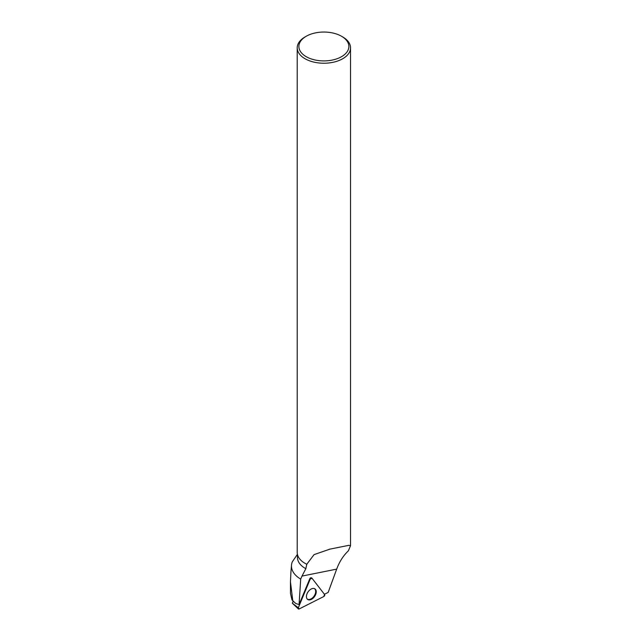 <?xml version="1.0" encoding="UTF-8"?>
<svg xmlns="http://www.w3.org/2000/svg" width="641" height="641" viewBox="0 0 641 641"><rect width="100%" height="100%" fill="white"/><g stroke="black" fill="none" stroke-linecap="round" stroke-linejoin="round"><path stroke-width="0.96" d="M292.36 603.213L293.241 601.026M310.228 579.087L298.297 607.788A1.322 0.825 124.5 0 0 298.369 608.918A1.322 0.825 124.5 0 0 299.203 608.95L323.737 596.555A1.322 0.825 124.5 0 0 324.594 594.503L311.983 578.206A1.322 0.825 124.5 0 0 311.79 578.046A1.322 0.825 124.5 0 0 310.228 579.087L309.795 578.759L299.075 604.551L300.693 579.103L301.991 576.091L336.677 569.12L328.16 592.436L324.41 594.263M307.135 598.918A6.41 3.998 124.5 0 0 307.528 599.335A6.41 3.998 124.5 0 0 314.154 597.091A6.41 3.998 124.5 0 0 315.548 589.44A6.41 3.998 124.5 0 0 314.779 588.775A6.41 3.998 124.5 0 0 308.305 591.547A6.41 3.998 124.5 0 0 307.135 598.918M311.422 577.934A1.226 0.769 124.5 0 0 311.246 577.789A1.226 0.769 124.5 0 0 309.795 578.759M297.472 554.553L297.472 557.542A26.409 15.248 0 0 0 305.845 568.679L306.775 564.256L314.082 554.609L329.899 549.145M305.116 563.383A26.409 15.248 0 0 0 305.204 563.439A26.409 15.248 0 0 0 306.927 564.344M329.105 549.297L348.768 545.347L350.531 545.691L348.367 550.819C343.296 555.659 339.401 561.756 336.677 569.12M300.693 579.103A32.411 18.709 0 0 1 291.503 565.122A32.411 18.709 0 0 1 292.264 561.893L297.424 554.345M305.845 568.679L301.991 576.091M290.926 572.028L290.461 581.86L292.777 600.737L291.959 599.864L290.485 593.422M299.075 604.551L295.862 603.542L293.225 601.162M293.193 601.138L292.777 600.737M342.735 36.954L342.735 36.954A26.658 15.392 180 0 1 350.539 47.843A26.658 15.392 180 0 1 323.881 63.235A26.658 15.392 180 0 1 297.216 47.843A26.658 15.392 180 0 1 305.028 36.954L306.206 36.273A24.991 14.431 180 0 1 341.549 36.273L342.735 36.954L341.549 36.273A24.991 14.431 180 0 1 341.549 56.68A24.991 14.431 180 0 1 306.206 56.68A24.991 14.431 180 0 1 306.206 36.273M297.216 47.843L297.216 552.446A26.658 15.392 0 0 0 305.028 563.335A26.658 15.392 0 0 0 306.775 564.256M307.199 598.998A6.322 3.942 124.5 0 0 312.536 597.845A6.322 3.942 124.5 0 0 315.676 591.491A6.322 3.942 124.5 0 0 314.354 588.582M324.594 594.503L311.983 578.206L310.228 579.087L298.297 607.788L299.203 608.95L323.737 596.555L324.594 594.503M292.344 603.189L298.297 607.788M311.021 577.741L311.55 577.998M292.344 603.213L298.369 608.918M311.246 577.789L311.79 578.046M347.959 545.515L348.768 545.355M290.461 581.86L290.461 593.422M291.503 565.122L290.846 572.95M350.539 545.691L350.539 47.843"/></g></svg>
